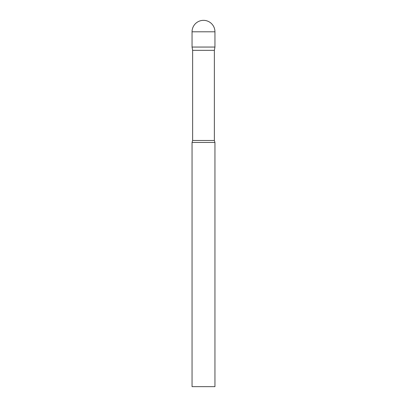 <?xml version="1.0" encoding="UTF-8"?>
<svg xmlns="http://www.w3.org/2000/svg" width="407" height="407" viewBox="0 0 407 407"><rect width="100%" height="100%" fill="white"/><g stroke="black" fill="none" stroke-linecap="round" stroke-linejoin="round"><path stroke-width="0.61" d="M214.367 50.341L214.367 140.471L192.633 140.471L192.633 50.341L214.367 50.341L214.947 47.054L192.053 47.054L214.947 47.054L214.947 31.797A11.447 11.447 0 0 0 203.5 20.35A11.447 11.447 0 0 0 192.053 31.797L214.947 31.797M192.633 50.341L192.053 47.054L192.053 31.797M203.5 142.45L192.053 142.45L192.053 386.65L214.947 386.65L214.947 142.45L203.5 142.45M192.633 140.471L192.053 142.45M214.367 140.471L214.947 142.45"/></g></svg>
